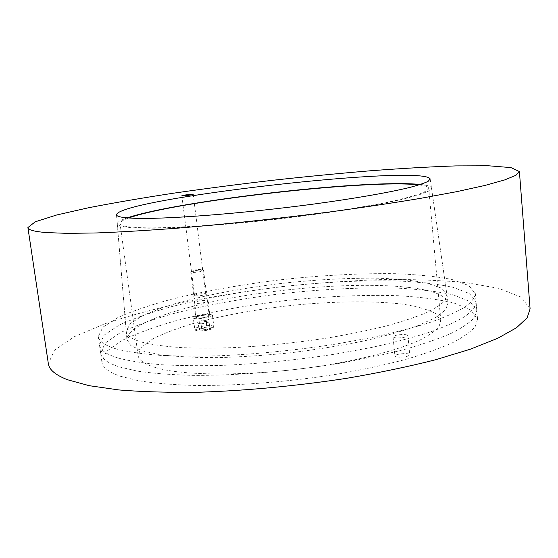 <?xml version="1.0" encoding="UTF-8"?>
<svg xmlns="http://www.w3.org/2000/svg" width="558" height="558" viewBox="0 0 558 558"><rect width="100%" height="100%" fill="white"/><g stroke="black" fill="none" stroke-linecap="round" stroke-linejoin="round"><path stroke-width="0.42" stroke-dasharray="2.79 2.09" d="M195.265 295.852C200.217 295.942 203.698 295.349 205.728 294.08C205.839 292.887 194.135 294.38 194.533 295.503L195.265 295.852M116.734 349.071C105.016 345.59 98.864 341.426 98.278 336.572L102.874 327.204L117.933 317.516C132.399 311.092 150.214 305.01 171.397 299.262C205.414 290.934 242.535 284.364 282.767 279.551C323.047 275.192 360.698 273.246 395.72 273.706C417.649 274.536 436.377 276.461 451.917 279.467L468.769 285.515L475.353 293.613C474.914 297.826 471.329 302.387 464.612 307.298C455.998 312.354 444.147 317.516 429.06 322.782C412.195 328.02 392.734 333.007 370.679 337.757L335.219 344.195C297.086 350.04 259.519 353.856 222.502 355.634C199.094 356.36 177.953 356.241 159.079 355.286C141.851 353.884 127.733 351.812 116.734 349.071M119.224 366.899L137.421 371.119C152.529 373.33 170.413 374.739 191.08 375.339C234.318 375.813 287.754 371.621 337.311 363.683C361.577 359.45 383.876 354.735 404.208 349.538C423.02 344.174 438.804 338.72 451.582 333.175C462.47 327.679 470.108 322.419 474.488 317.383L476.79 310.374L470.164 301.564L453.284 294.861C437.751 291.464 419.03 289.211 397.122 288.102C362.135 287.265 324.54 289.016 284.336 293.348C244.195 298.167 207.171 304.926 173.266 313.603C152.174 319.615 134.436 326.018 120.061 332.826L105.127 343.149L100.649 353.228C101.291 358.473 107.485 363.028 119.224 366.899M143.664 342.633C132.232 339.529 126.415 335.7 126.213 331.145L130.467 323.375L143.26 315.312L163.082 307.395C194.519 297.128 238.168 288.535 283.185 283.227C317.572 279.509 349.615 277.842 379.307 278.233C397.847 278.923 413.659 280.521 426.744 283.011L441.015 287.991L446.916 294.603L445.291 300.12C441.755 304.11 435.442 308.295 426.354 312.682C415.668 317.125 402.444 321.52 386.673 325.858C369.612 330.092 350.891 333.97 330.496 337.506C298.537 342.514 266.836 345.855 235.399 347.529C215.437 348.255 197.281 348.276 180.931 347.592C165.921 346.525 153.499 344.872 143.664 342.633M530.1 308.853L521.179 297.1L498.699 288.346L465.951 282.613C440.136 280.221 411.755 279.216 380.807 279.614C349.05 280.723 316.637 283.011 283.555 286.47C250.542 290.537 218.443 295.601 187.251 301.662C157.007 308.239 129.582 315.605 104.967 323.745L74.347 336.69L54.412 350.284L48.365 363.739M406.057 334.674L407.891 335.567C405.833 337.444 401.474 338.183 394.82 337.785L393.041 336.899C395.085 335.03 399.423 334.291 406.057 334.674M396.717 357.064C403.357 357.552 407.703 356.799 409.746 354.797C409.851 352.496 394.366 353.856 394.931 356.095L396.717 357.064M207.109 300.567L208.064 301.027C208.58 302.157 198.09 303.964 194.909 303.28L193.996 302.827C193.528 301.69 203.886 299.911 207.109 300.567M196.779 317.969C199.959 318.737 210.422 316.881 209.899 315.661C210.017 313.98 195.335 315.87 195.858 317.474L196.779 317.969M155.194 367.45C184.879 376.817 261.583 376.225 330.448 364.493C368.95 357.817 401.16 348.792 420.641 339.724C429.339 335.212 435.456 330.859 438.986 326.674L440.82 320.808L435.624 313.596C428.028 309.53 416.986 306.384 402.499 304.138C371.321 300.448 328.843 301.334 285.787 306.042C252.962 310.011 222.872 315.598 195.516 322.81C178.588 327.79 164.457 333.077 153.136 338.671L141.481 347.111L138.049 355.306C138.635 360.043 144.348 364.095 155.194 367.45M419.016 184.907C425.231 185.626 428.467 186.777 428.732 188.346C428.202 189.957 425.098 191.861 419.414 194.044C412.209 196.381 402.423 198.899 390.063 201.619C369.403 205.86 344.112 210.066 314.182 214.237C243.497 223.904 165.635 229.394 136.375 227.469C125.676 226.785 120.228 225.474 120.026 223.514C119.928 221.924 122.83 220.082 128.717 217.983M117.982 357.992C106.25 354.323 100.077 349.957 99.463 344.914L103.997 335.191L119 325.181C133.418 318.569 151.197 312.32 172.331 306.447C206.293 297.937 243.365 291.276 283.555 286.456C323.793 282.111 361.417 280.262 396.417 280.911C418.34 281.881 437.067 283.966 452.601 287.175L469.466 293.55L476.072 302.004C475.646 306.384 472.082 311.113 465.386 316.191C456.8 321.408 444.984 326.723 429.925 332.129C413.101 337.492 393.676 342.591 371.663 347.432L336.272 353.953C298.195 359.854 260.677 363.642 223.709 365.316C200.322 365.964 179.195 365.741 160.327 364.66C143.106 363.119 128.989 360.9 117.982 357.992M407.493 287.272C362.833 282.488 294.115 286.868 234.813 297.351C175.854 307.821 126.959 324.833 126.903 339.459L130.823 345.597L142.018 350.822L160.578 354.776C176.474 356.688 195.453 357.643 217.501 357.629C240.903 357.008 265.434 355.376 291.102 352.726C316.707 349.531 340.98 345.604 363.921 340.945C385.411 336 403.685 330.803 418.744 325.363L435.944 317.335L445.675 309.725L448.109 302.861C445.709 295.168 432.171 289.972 407.493 287.272M120.535 376.294L138.747 380.765C153.848 383.137 171.731 384.678 192.377 385.397C235.581 386.087 288.939 381.972 338.413 373.958C362.63 369.668 384.887 364.869 405.185 359.568C423.947 354.086 439.704 348.492 452.447 342.786C463.307 337.13 470.917 331.696 475.27 326.486L477.55 319.211L470.896 310.025L454.01 302.987C438.469 299.381 419.755 296.954 397.861 295.698C362.895 294.673 325.328 296.312 285.166 300.629C245.067 305.456 208.092 312.306 174.256 321.171C153.206 327.323 135.51 333.9 121.184 340.903L106.313 351.561L101.898 362.009C102.567 367.464 108.782 372.228 120.535 376.294M420.425 184.461C427.344 185.172 431.034 186.344 431.494 187.983L428.6 191.129L418.584 195.042L401.321 199.59C386.345 202.882 368.287 206.265 347.146 209.738C324.637 213.17 300.888 216.371 275.903 219.336C238.399 223.493 202.638 226.422 173.894 227.741C156.205 228.334 142.046 228.334 131.423 227.762L120.779 226.199L117.257 223.786C117.333 222.084 120.661 220.11 127.252 217.864M202.721 270.114C197.867 270.051 193.905 270.63 190.843 271.858L190.731 272.06C190.55 273.246 204.061 271.551 203.586 270.449L202.721 270.114M211.133 314.649C206.725 313.645 192.663 316.128 193.305 317.809C193.096 320.111 213.24 317.509 212.452 315.34L211.133 314.649M201.815 269.375L202.415 269.514C204.423 270.442 189.915 272.262 191.631 270.867C194.254 269.814 197.651 269.319 201.815 269.375M209.857 328.376L207.137 327.804L201.766 328.474L199.066 329.729L201.766 330.315L207.178 329.639L209.857 328.376L209.048 321.924L206.362 323.159L200.943 323.842L201.766 330.315M206.362 323.159L207.178 329.639M201.766 328.474L200.957 322.057L207.736 321.269L209.048 321.924M206.327 321.38L207.137 327.804M200.943 323.842L198.243 323.277L199.066 329.729M198.243 323.277L199.339 322.364L200.957 322.057M203.586 270.449L209.257 315.702L208.413 315.27C204.416 314.475 193.228 317.056 197.302 317.851C201.333 318.674 212.633 316.044 208.427 315.277C204.381 314.307 194.184 317.321 196.493 317.349C196.053 316.226 205.456 314.566 208.385 315.242L209.257 315.702C209.773 317.146 196.36 318.883 196.493 317.349L190.731 272.06M211.594 327.344C206.411 326.221 192.029 329.639 197.267 330.775C202.484 331.947 217.055 328.432 211.594 327.344M212.535 325.844L213.854 326.583C214.663 328.878 194.554 331.494 194.742 329.067C194.086 327.288 208.12 324.756 212.535 325.844M181.845 195.739L194.533 295.503M193.214 194.386L205.728 294.08M476.79 310.374L475.353 293.613M100.649 353.228L98.278 336.572M116.503 214.795L126.213 331.145M430.197 179.048L446.916 294.603M393.041 336.899L394.931 356.095M407.891 335.567L409.746 354.797M193.996 302.827L195.858 317.474M208.064 301.027L209.899 315.661M440.82 320.808L428.732 188.346M138.049 355.306L120.026 223.514M477.55 319.211L476.072 302.004M101.898 362.009L99.463 344.914M117.257 223.786L126.903 339.459M431.494 187.983L448.109 302.861M191.631 270.867L190.843 271.858M202.415 269.514L203.419 270.281M212.452 315.34L213.854 326.583C215.032 328.027 211.991 329.394 204.73 330.685C193.703 331.382 196.437 330.629 194.742 329.067L193.305 317.809M207.736 321.269L203.258 319.546L199.339 322.364"/><path stroke-width="0.84" d="M192.475 194.289L193.214 194.386C191.08 195.063 187.523 195.544 182.557 195.837L181.845 195.739C183.966 195.07 187.516 194.589 192.475 194.289M132.902 218.213C121.944 217.704 116.476 216.532 116.496 214.697C119.914 198.536 423.222 163.975 430.183 178.958L428.16 181.322C424.415 183.177 417.963 185.298 408.819 187.676C388.347 192.615 354.553 198.515 314.252 203.991C242.123 213.707 162.518 219.671 132.902 218.213M27.9 227.552L48.365 363.739C49.118 369.717 55.535 375.06 67.616 379.775L89.189 385.683L118.854 389.937C142.45 391.869 169.304 392.63 199.415 392.211C247.389 390.6 296.577 385.948 346.985 378.261C379.126 372.758 408.623 366.599 435.484 359.777L470.443 349.168L497.583 338.35L516.45 327.783L527.136 317.858L530.1 308.853L519.4 171.55L510.933 167.595L488.613 165.789L455.795 165.9C429.834 166.807 401.23 168.446 369.975 170.811C337.883 173.51 305.045 176.712 271.474 180.422C237.924 184.356 205.211 188.625 173.329 193.214C142.346 197.944 114.104 202.784 88.61 207.736L56.602 215.011L35.259 221.791L27.9 227.552C28.095 229.868 34.087 231.528 45.861 232.546L67.155 233.363L96.827 232.944C120.577 232.03 147.751 230.419 178.358 228.103C227.218 224.03 277.549 218.673 329.353 212.012C362.414 207.527 392.804 202.979 420.537 198.355L456.702 191.666L484.881 185.458L504.599 179.948L515.948 175.289L519.4 171.55M128.717 217.983C175.442 201.11 369.696 178.979 419.016 184.907M127.252 217.864C170.113 203.245 319.608 184.482 393.264 183.68C404.599 183.526 413.652 183.784 420.425 184.461"/></g></svg>
